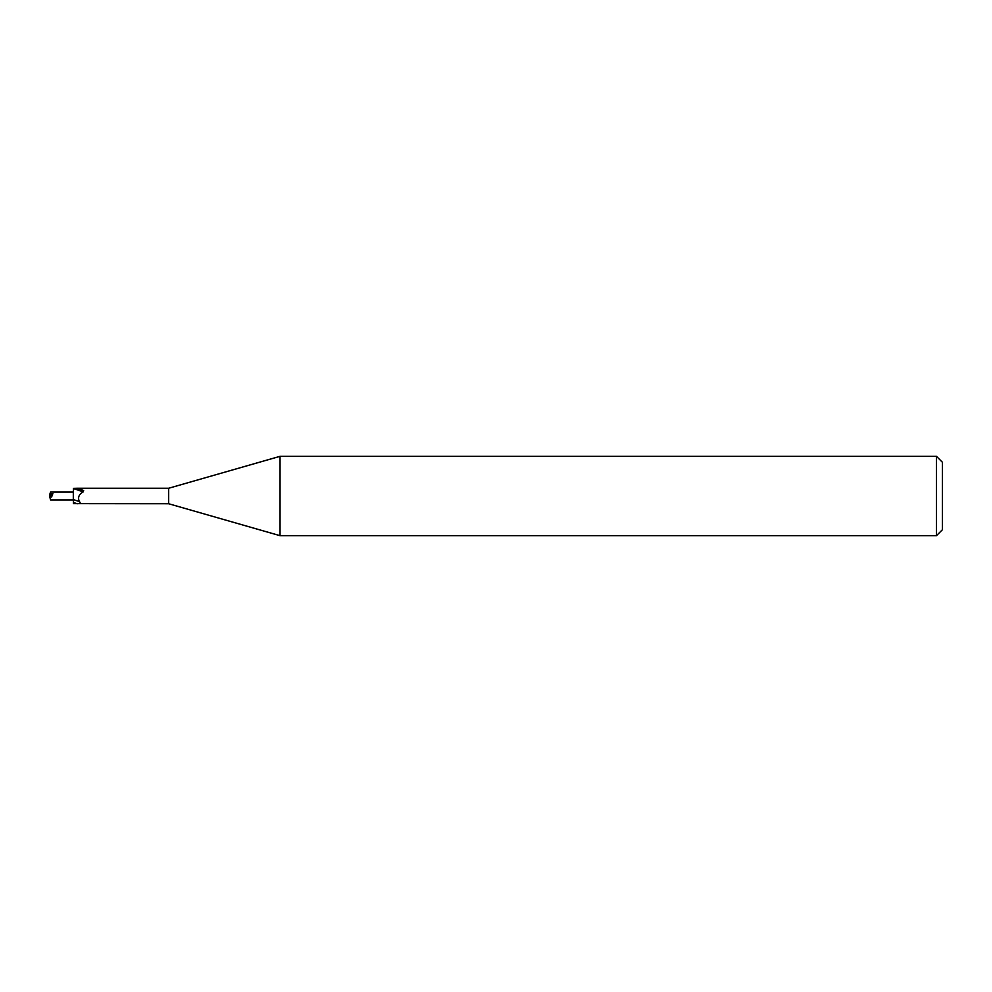<?xml version="1.0" encoding="UTF-8"?>
<svg xmlns="http://www.w3.org/2000/svg" width="992" height="992" viewBox="0 0 992 992"><rect width="100%" height="100%" fill="white"/><g stroke="black" fill="none" stroke-linecap="round" stroke-linejoin="round"><path stroke-width="1.49" d="M52.874 493.582L50.034 493.57L49.6 495.988L52.874 493.582L51.584 497.004L49.6 495.988L50.542 499.968L73.309 499.968L73.309 492.032L73.408 499.968M280.042 535.68L168.64 503.738L168.64 488.262L280.042 456.32L936.448 456.32L942.4 462.272L942.4 529.728L936.448 535.68L280.042 535.68L280.042 456.32M936.448 535.68L936.448 456.32M168.64 503.738L73.408 503.638L73.408 488.362L77.153 488.262M76.768 488.262L168.64 488.262M73.408 488.858L77.339 488.411L83.65 490.482L83.291 491.858C78.926 494.214 77.599 497.451 79.323 501.555C80.984 502.907 80.265 503.638 77.153 503.738L73.408 502.46M73.755 488.659L83.291 491.858M77.339 488.411L83.65 490.482M73.408 499.608L79.323 501.555M50.034 493.57L50.542 492.032L73.408 492.032"/></g></svg>
